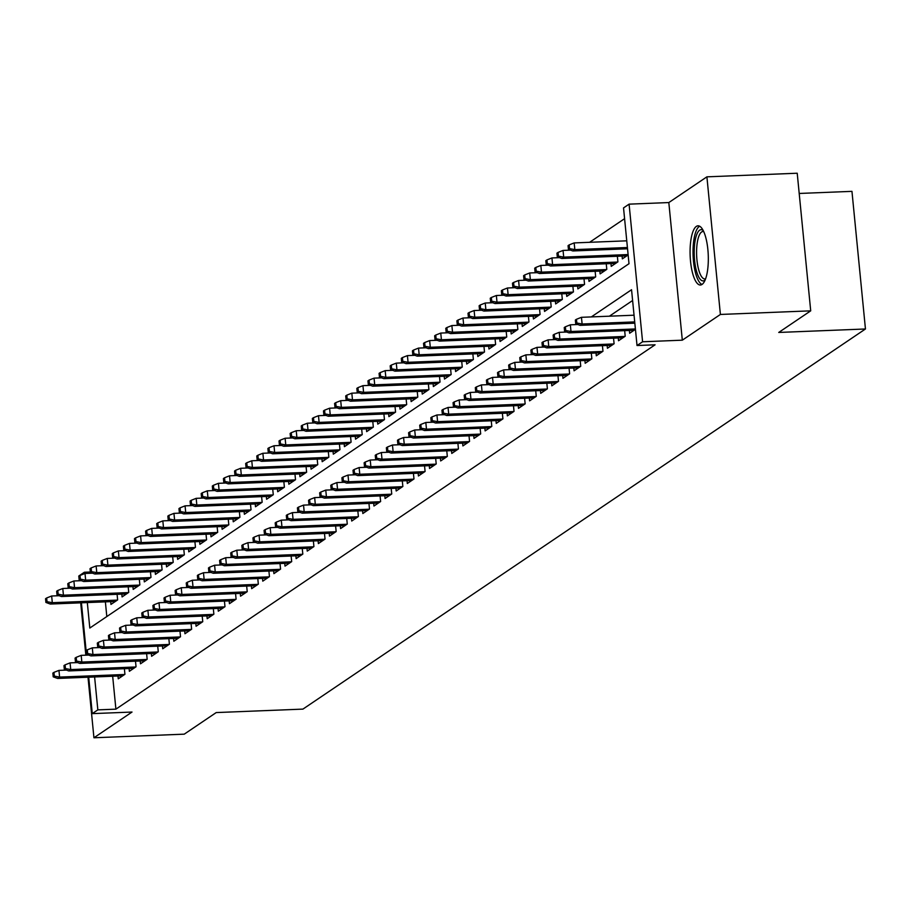 <?xml version="1.0" encoding="UTF-8"?>
<svg xmlns="http://www.w3.org/2000/svg" width="911" height="911" viewBox="0 0 911 911"><rect width="100%" height="100%" fill="white"/><g stroke="black" fill="none" stroke-linecap="round" stroke-linejoin="round"><path stroke-width="1.37" d="M696.357 226.395A29.619 9.053 -92.3 0 0 690.299 258.53A29.619 9.053 -92.3 0 0 700.377 285.006A29.619 9.053 -92.3 0 0 702.039 284.426A29.619 9.053 -92.3 0 0 708.098 252.279A29.619 9.053 -92.3 0 0 698.02 225.814A29.619 9.053 -92.3 0 0 696.357 226.395M87.319 602.57L89.813 628.043L629 263.7L623.534 207.902L629.091 204.155L642.585 341.773L637.028 345.531L631.551 289.732L591.33 316.914M668.822 202.561L682.316 340.179L720.396 314.454L810.71 310.845L797.216 173.227L706.902 176.836L668.822 202.561L629.091 204.155M799.198 193.462L851.956 191.356L865.45 328.985L302.919 709.111L216.214 712.573L184.25 734.164L93.935 737.773L132.015 712.049L92.273 713.632L88.709 677.192M79.246 580.762L78.779 576.014L84.347 572.256L84.484 573.679M90.348 572.017L84.347 572.256M624.582 218.674L589.622 242.303M720.396 314.454L706.902 176.836M80.703 602.831L85.839 655.18M88.003 677.226L93.935 737.773M629.376 330.454L629.649 333.244L635.434 329.326M618.262 337.97L618.535 340.748L625.208 336.239L624.661 330.647M607.147 345.485L607.421 348.264L614.094 343.754L613.536 338.163M596.033 352.99L596.295 355.78L602.968 351.27L602.422 345.668M584.908 360.505L585.181 363.284L591.854 358.786L591.307 353.183M573.793 368.021L574.067 370.8L580.74 366.29L580.193 360.699M562.679 375.537L562.952 378.316L569.614 373.806L569.068 368.203M551.554 383.041L551.827 385.82L558.5 381.322L557.953 375.719M540.439 390.557L540.713 393.336L547.386 388.826L546.839 383.235M529.325 398.073L529.598 400.851L536.272 396.342L535.714 390.751M518.211 405.577L518.484 408.367L525.146 403.858L524.599 398.255M507.085 413.093L507.359 415.871L514.032 411.362L513.485 405.771M495.971 420.609L496.244 423.387L502.918 418.878L502.371 413.287M484.857 428.124L485.13 430.903L491.803 426.394L491.245 420.791M473.743 435.629L474.005 438.407L480.678 433.909L480.131 428.307M462.617 443.145L462.89 445.923L469.564 441.414L469.017 435.822M451.503 450.66L451.776 453.439L458.449 448.929L457.903 443.327M440.389 458.165L440.662 460.943L447.324 456.445L446.777 450.843M429.263 465.68L429.536 468.459L436.21 463.95L435.663 458.358M418.149 473.196L418.422 475.975L425.095 471.465L424.549 465.874M407.035 480.701L407.308 483.49L413.981 478.981L413.423 473.378M395.921 488.216L396.194 490.995L402.856 486.485L402.309 480.894M384.795 495.732L385.068 498.511L391.741 494.001L391.195 488.41M373.681 503.248L373.954 506.026L380.627 501.517L380.081 495.914M362.567 510.752L362.84 513.531L369.513 509.033L368.955 503.43M351.452 518.268L351.726 521.046L358.387 516.537L357.841 510.946M340.327 525.784L340.6 528.562L347.273 524.053L346.727 518.461M329.213 533.288L329.486 536.078L336.159 531.568L335.612 525.966M318.098 540.804L318.372 543.582L325.033 539.073L324.487 533.482M306.984 548.32L307.246 551.098L313.919 546.589L313.373 540.997M295.859 555.824L296.132 558.614L302.805 554.104L302.258 548.502M284.744 563.34L285.018 566.118L291.691 561.62L291.133 556.017M273.63 570.855L273.904 573.634L280.565 569.124L280.019 563.533M262.505 578.371L262.778 581.15L269.451 576.64L268.904 571.038M251.39 585.875L251.664 588.654L258.337 584.156L257.79 578.553M240.276 593.391L240.55 596.17L247.223 591.66L246.665 586.069M229.162 600.907L229.435 603.686L236.097 599.176L235.55 593.585M218.036 608.411L218.31 611.201L224.983 606.692L224.436 601.089M206.922 615.927L207.196 618.706L213.869 614.196L213.322 608.605M195.808 623.443L196.081 626.221L202.754 621.712L202.196 616.121M184.694 630.959L184.956 633.737L191.629 629.228L191.082 623.625M173.568 638.463L173.842 641.242L180.515 636.743L179.968 631.141M162.454 645.979L162.727 648.757L169.4 644.248L168.854 638.657M151.34 653.494L151.613 656.273L158.275 651.764L157.728 646.172M140.214 660.999L140.488 663.789L147.161 659.279L146.614 653.677M129.1 668.515L129.373 671.293L136.046 666.784L135.5 661.192M105.38 601.852L106.815 616.553M110.686 601.636L110.96 604.414L117.633 599.916L117.086 594.314M121.812 594.131L122.085 596.91L128.747 592.401L128.2 586.798M132.926 586.616L133.2 589.394L139.873 584.885L139.315 579.294M144.04 579.1L144.314 581.878L150.987 577.369L150.44 571.778M155.155 571.584L155.428 574.374L162.101 569.865L161.554 564.262M166.28 564.08L166.554 566.858L173.215 562.349L172.669 556.758M177.394 556.564L177.668 559.343L184.341 554.833L183.794 549.242M188.509 549.048L188.782 551.827L195.455 547.329L194.908 541.726M199.634 541.544L199.896 544.322L206.569 539.813L206.023 534.21M210.748 534.028L211.022 536.807L217.695 532.297L217.137 526.706M221.863 526.512L222.136 529.291L228.809 524.793L228.262 519.19M232.977 519.008L233.25 521.787L239.923 517.277L239.377 511.675M244.102 511.492L244.376 514.271L251.037 509.761L250.491 504.17M255.217 503.977L255.49 506.755L262.163 502.246L261.605 496.654M266.331 496.461L266.604 499.251L273.277 494.741L272.731 489.139M277.445 488.956L277.718 491.735L284.391 487.226L283.845 481.634M288.571 481.441L288.844 484.219L295.506 479.71L294.959 474.119M299.685 473.925L299.958 476.704L306.631 472.205L306.073 466.603M310.799 466.421L311.072 469.199L317.745 464.69L317.199 459.087M321.925 458.905L322.187 461.683L328.86 457.174L328.313 451.583M333.039 451.389L333.312 454.168L339.974 449.67L339.427 444.067M344.153 443.873L344.426 446.663L351.099 442.154L350.553 436.551M355.267 436.369L355.541 439.148L362.214 434.638L361.667 429.047M366.393 428.853L366.666 431.632L373.328 427.122L372.781 421.531M377.507 421.337L377.78 424.127L384.453 419.618L383.895 414.015M388.621 413.833L388.895 416.612L395.568 412.102L395.021 406.511M399.735 406.317L400.009 409.096L406.682 404.586L406.135 398.995M410.861 398.802L411.134 401.58L417.796 397.082L417.249 391.479M421.975 391.297L422.248 394.076L428.922 389.566L428.364 383.964M433.089 383.782L433.363 386.56L440.036 382.051L439.489 376.459M444.204 376.266L444.477 379.044L451.15 374.535L450.603 368.944M455.329 368.75L455.602 371.54L462.264 367.031L461.718 361.428M466.443 361.246L466.717 364.024L473.39 359.515L472.843 353.923M477.558 353.73L477.831 356.508L484.504 351.999L483.957 346.408M488.683 346.214L488.956 348.993L495.618 344.495L495.072 338.892M499.797 338.71L500.071 341.488L506.744 336.979L506.186 331.376M510.912 331.194L511.185 333.973L517.858 329.463L517.311 323.872M522.026 323.678L522.299 326.457L528.972 321.959L528.426 316.356M533.151 316.163L533.425 318.952L540.086 314.443L539.54 308.84M544.266 308.658L544.539 311.437L551.212 306.927L550.654 301.336M555.38 301.142L555.653 303.921L562.326 299.412L561.78 293.82M566.494 293.627L566.767 296.417L573.44 291.907L572.894 286.305M577.62 286.122L577.893 288.901L584.555 284.391L584.008 278.8M588.734 278.607L589.007 281.385L595.68 276.876L595.134 271.284M599.848 271.091L600.121 273.869L606.794 269.371L606.248 263.769M610.974 263.586L611.235 266.365L617.909 261.856L617.362 256.253M622.088 256.071L622.361 258.849L628.146 254.943M112.668 676.235L115.902 709.157L655.089 344.802L637.028 345.531M632.61 300.505L609.391 316.197M117.986 676.03L118.259 678.809L124.932 674.299L124.374 668.708M682.316 340.179L642.585 341.773M115.902 709.157L97.841 709.874L92.273 713.632M810.71 310.845L778.746 332.447L865.45 328.985M86.545 655.157L81.409 602.809M94.607 676.964L97.841 709.874M66.435 670.097L58.953 670.394L59.602 677.089L124.648 674.493M54.318 676.087L53.954 672.364L52.849 673.115L53.214 676.839L54.318 676.087L59.602 677.089L57.609 678.444L122.643 675.837M58.953 670.394L53.954 672.364M53.214 676.839L57.609 678.444M46.666 597.98L45.55 598.732L45.914 602.444L47.03 601.704L46.666 597.98L51.654 595.999L52.314 602.695L50.31 604.05L115.355 601.454M47.03 601.704L52.314 602.695L117.36 600.098M51.654 595.999L59.135 595.703M50.31 604.05L45.914 602.444M705.182 279.871A25.633 7.835 87.7 0 1 696.824 272.241A25.633 7.835 87.7 0 1 694.934 241.814A25.633 7.835 87.7 0 1 703.212 230.551M703.725 231.61A23.732 7.254 -92.3 0 0 702.95 231.508A23.732 7.254 -92.3 0 0 696.904 245.594A23.732 7.254 -92.3 0 0 699.022 270.909A23.732 7.254 -92.3 0 0 704.841 278.937A23.732 7.254 -92.3 0 0 705.604 278.766M699.659 226.235A29.425 8.996 -92.3 0 0 693.26 245.287A29.425 8.996 -92.3 0 0 696.038 274.746A29.425 8.996 -92.3 0 0 701.982 284.46M77.549 662.582L70.067 662.878L70.728 669.574L135.762 666.977M65.433 668.572L65.068 664.859L63.964 665.611L64.328 669.323L65.433 668.572L70.728 669.574L68.724 670.929L133.769 668.332M70.067 662.878L65.068 664.859M64.328 669.323L68.724 670.929M88.663 655.066L81.181 655.362L81.842 662.058L146.887 659.462M76.558 661.067L76.194 657.343L75.078 658.095L75.442 661.819L76.558 661.067L81.842 662.058L79.838 663.413L144.883 660.817M81.181 655.362L76.194 657.343M75.442 661.819L79.838 663.413M99.789 647.562L92.307 647.858L92.956 654.553L158.002 651.957M87.672 653.551L87.308 649.828L86.192 650.579L86.556 654.303L87.672 653.551L92.956 654.553L90.963 655.897L155.997 653.301M92.307 647.858L87.308 649.828M86.556 654.303L90.963 655.897M110.903 640.046L103.421 640.342L104.082 647.038L169.116 644.441M98.787 646.036L98.422 642.323L97.318 643.075L97.682 646.787L98.787 646.036L104.082 647.038L102.078 648.393L167.112 645.797M103.421 640.342L98.422 642.323M97.682 646.787L102.078 648.393M57.78 590.465L56.664 591.216L57.029 594.94L58.145 594.188L57.78 590.465L62.779 588.495L63.428 595.19L61.424 596.534L126.47 593.938M58.145 594.188L63.428 595.19L128.474 592.583M62.779 588.495L70.261 588.187M61.424 596.534L57.029 594.94M68.894 582.949L67.79 583.7L68.154 587.424L69.259 586.673L68.894 582.949L73.893 580.979L74.543 587.675L72.55 589.03L137.584 586.433M69.259 586.673L74.543 587.675L139.588 585.078M73.893 580.979L81.375 580.683M72.55 589.03L68.154 587.424M80.009 575.445L78.904 576.196L79.268 579.908L80.373 579.157L80.009 575.445L85.008 573.463L85.668 580.159L83.664 581.514L148.709 578.918M80.373 579.157L85.668 580.159L150.702 577.563M85.008 573.463L92.489 573.167M83.664 581.514L79.268 579.908M91.134 567.929L90.018 568.68L90.383 572.404L91.499 571.652L91.134 567.929L96.122 565.959L96.782 572.643L94.778 573.998L159.824 571.402M91.499 571.652L96.782 572.643L161.828 570.047M96.122 565.959L103.603 565.651M94.778 573.998L90.383 572.404M122.017 632.53L114.535 632.826L115.196 639.522L180.23 636.926M109.912 638.531L109.536 634.808L108.432 635.559L108.796 639.271L109.912 638.531L115.196 639.522L113.192 640.877L178.237 638.281M114.535 632.826L109.536 634.808M108.796 639.271L113.192 640.877M102.248 560.413L101.132 561.165L101.497 564.888L102.613 564.137L102.248 560.413L107.247 558.443L107.897 565.139L105.904 566.494L170.938 563.886M102.613 564.137L107.897 565.139L172.942 562.543M107.247 558.443L114.729 558.147M105.904 566.494L101.497 564.888M133.131 625.014L125.65 625.322L126.31 632.018L191.356 629.41M121.026 631.016L120.662 627.292L119.546 628.043L119.91 631.767L121.026 631.016L126.31 632.018L124.306 633.361L189.351 630.765M125.65 625.322L120.662 627.292M119.91 631.767L124.306 633.361M113.363 552.909L112.258 553.66L112.622 557.373L113.727 556.621L113.363 552.909L118.362 550.927L119.022 557.623L117.018 558.978L182.052 556.382M113.727 556.621L119.022 557.623L184.056 555.027M118.362 550.927L125.843 550.631M117.018 558.978L112.622 557.373M144.257 617.51L136.775 617.806L137.424 624.502L202.47 621.906M132.141 623.5L131.776 619.776L130.66 620.528L131.025 624.251L132.141 623.5L137.424 624.502L135.432 625.857L200.466 623.249M136.775 617.806L131.776 619.776M131.025 624.251L135.432 625.857M124.488 545.393L123.372 546.144L123.737 549.868L124.853 549.117L124.488 545.393L129.476 543.411L130.136 550.107L128.132 551.462L193.178 548.866M124.853 549.117L130.136 550.107L195.17 547.511M129.476 543.411L136.957 543.115M128.132 551.462L123.737 549.868M155.371 609.994L147.889 610.29L148.55 616.986L213.584 614.39M143.255 615.984L142.89 612.272L141.786 613.023L142.15 616.736L143.255 615.984L148.55 616.986L146.546 618.341L211.591 615.745M147.889 610.29L142.89 612.272M142.15 616.736L146.546 618.341M135.602 537.877L134.486 538.629L134.851 542.352L135.967 541.601L135.602 537.877L140.59 535.907L141.251 542.603L139.246 543.947L204.292 541.35M135.967 541.601L141.251 542.603L206.296 540.007M140.59 535.907L148.072 535.611M139.246 543.947L134.851 542.352M166.485 602.478L159.004 602.786L159.664 609.47L224.71 606.874M154.38 608.48L154.016 604.756L152.9 605.508L153.264 609.231L154.38 608.48L159.664 609.47L157.66 610.825L222.705 608.229M159.004 602.786L154.016 604.756M153.264 609.231L157.66 610.825M146.717 530.373L145.601 531.124L145.965 534.837L147.081 534.085L146.717 530.373L151.716 528.391L152.365 535.087L150.372 536.442L215.406 533.846M147.081 534.085L152.365 535.087L217.41 532.491M151.716 528.391L159.197 528.095M150.372 536.442L145.965 534.837M177.611 594.974L170.118 595.27L170.778 601.966L235.824 599.37M165.495 600.964L165.13 597.24L164.014 597.992L164.379 601.715L165.495 600.964L170.778 601.966L168.774 603.321L233.82 600.713M170.118 595.27L165.13 597.24M164.379 601.715L168.774 603.321M157.831 522.857L156.726 523.609L157.091 527.321L158.195 526.569L157.831 522.857L162.83 520.876L163.49 527.571L161.486 528.927L226.532 526.33M158.195 526.569L163.49 527.571L228.524 524.975M162.83 520.876L170.311 520.58M161.486 528.927L157.091 527.321M188.725 587.458L181.243 587.754L181.893 594.45L246.938 591.854M176.609 593.448L176.244 589.736L175.128 590.487L175.504 594.2L176.609 593.448L181.893 594.45L179.9 595.805L244.934 593.209M181.243 587.754L176.244 589.736M175.504 594.2L179.9 595.805M168.956 515.341L167.84 516.093L168.205 519.817L169.321 519.065L168.956 515.341L173.944 513.371L174.605 520.067L172.6 521.411L237.646 518.814M169.321 519.065L174.605 520.067L239.65 517.459M173.944 513.371L181.426 513.064M172.6 521.411L168.205 519.817M199.839 579.943L192.358 580.239L193.018 586.935L258.052 584.338M187.723 585.944L187.359 582.22L186.254 582.972L186.618 586.695L187.723 585.944L193.018 586.935L191.014 588.29L256.059 585.693M192.358 580.239L187.359 582.22M186.618 586.695L191.014 588.29M180.071 507.826L178.955 508.577L179.319 512.301L180.435 511.549L180.071 507.826L185.07 505.856L185.719 512.551L183.715 513.906L248.76 511.299M180.435 511.549L185.719 512.551L250.764 509.955M185.07 505.856L192.551 505.559M183.715 513.906L179.319 512.301M210.953 572.427L203.472 572.734L204.132 579.43L269.178 576.834M198.849 578.428L198.484 574.704L197.368 575.456L197.733 579.18L198.849 578.428L204.132 579.43L202.128 580.774L267.174 578.178M203.472 572.734L198.484 574.704M197.733 579.18L202.128 580.774M191.185 500.321L190.08 501.073L190.445 504.785L191.549 504.034L191.185 500.321L196.184 498.34L196.833 505.036L194.84 506.391L259.874 503.794M191.549 504.034L196.833 505.036L261.878 502.439M196.184 498.34L203.665 498.044M194.84 506.391L190.445 504.785M222.079 564.922L214.597 565.219L215.247 571.914L280.292 569.318M209.963 570.912L209.598 567.2L208.482 567.952L208.847 571.664L209.963 570.912L215.247 571.914L213.242 573.27L278.288 570.673M214.597 565.219L209.598 567.2M208.847 571.664L213.242 573.27M202.299 492.805L201.194 493.557L201.559 497.281L202.663 496.529L202.299 492.805L207.298 490.835L207.959 497.52L205.954 498.875L271 496.279M202.663 496.529L207.959 497.52L272.993 494.924M207.298 490.835L214.78 490.528M205.954 498.875L201.559 497.281M233.193 557.407L225.712 557.703L226.361 564.399L291.406 561.802M221.077 563.397L220.713 559.684L219.608 560.436L219.972 564.148L221.077 563.397L226.361 564.399L224.368 565.754L289.402 563.157M225.712 557.703L220.713 559.684M219.972 564.148L224.368 565.754M213.425 485.29L212.309 486.041L212.673 489.765L213.789 489.013L213.425 485.29L218.412 483.32L219.073 490.016L217.069 491.359L282.114 488.763M213.789 489.013L219.073 490.016L284.118 487.419M218.412 483.32L225.894 483.024M217.069 491.359L212.673 489.765M244.307 549.891L236.826 550.198L237.486 556.894L302.52 554.287M232.191 555.892L231.827 552.168L230.722 552.92L231.087 556.644L232.191 555.892L237.486 556.894L235.482 558.238L300.528 555.642M236.826 550.198L231.827 552.168M231.087 556.644L235.482 558.238M224.539 477.785L223.423 478.537L223.787 482.249L224.903 481.498L224.539 477.785L229.538 475.804L230.187 482.5L228.194 483.855L293.228 481.259M224.903 481.498L230.187 482.5L295.232 479.903M229.538 475.804L237.019 475.508M228.194 483.855L223.787 482.249M255.422 542.387L247.94 542.683L248.601 549.379L313.646 546.782M243.317 548.376L242.952 544.653L241.836 545.404L242.201 549.128L243.317 548.376L248.601 549.379L246.596 550.734L311.642 548.126M247.94 542.683L242.952 544.653M242.201 549.128L246.596 550.734M235.653 470.27L234.548 471.021L234.913 474.745L236.017 473.993L235.653 470.27L240.652 468.288L241.313 474.984L239.308 476.339L304.342 473.743M236.017 473.993L241.313 474.984L306.347 472.388M240.652 468.288L248.134 467.992M239.308 476.339L234.913 474.745M266.547 534.871L259.066 535.167L259.715 541.863L324.76 539.266M254.431 540.861L254.067 537.148L252.951 537.9L253.315 541.612L254.431 540.861L259.715 541.863L257.722 543.218L322.756 540.622M259.066 535.167L254.067 537.148M253.315 541.612L257.722 543.218M246.767 462.754L245.663 463.505L246.027 467.229L247.143 466.478L246.767 462.754L251.766 460.784L252.427 467.48L250.423 468.823L315.468 466.227M247.143 466.478L252.427 467.48L317.461 464.872M251.766 460.784L259.248 460.476M250.423 468.823L246.027 467.229M277.661 527.355L270.18 527.663L270.84 534.347L335.874 531.751M265.545 533.356L265.181 529.633L264.076 530.384L264.441 534.108L265.545 533.356L270.84 534.347L268.836 535.702L333.881 533.106M270.18 527.663L265.181 529.633M264.441 534.108L268.836 535.702M257.893 455.249L256.777 455.99L257.141 459.713L258.257 458.962L257.893 455.249L262.88 453.268L263.541 459.964L261.537 461.319L326.582 458.723M258.257 458.962L263.541 459.964L328.586 457.368M262.88 453.268L270.362 452.972M261.537 461.319L257.141 459.713M288.776 519.851L281.294 520.147L281.954 526.843L347 524.246M276.671 525.841L276.306 522.117L275.19 522.868L275.555 526.592L276.671 525.841L281.954 526.843L279.95 528.186L344.996 525.59M281.294 520.147L276.306 522.117M275.555 526.592L279.95 528.186M269.007 447.734L267.891 448.485L268.255 452.198L269.371 451.446L269.007 447.734L274.006 445.752L274.655 452.448L272.662 453.803L337.696 451.207M269.371 451.446L274.655 452.448L339.701 449.852M274.006 445.752L281.488 445.456M272.662 453.803L268.255 452.198M299.901 512.335L292.408 512.631L293.069 519.327L358.114 516.731M287.785 518.325L287.421 514.613L286.305 515.364L286.669 519.076L287.785 518.325L293.069 519.327L291.064 520.682L356.11 518.086M292.408 512.631L287.421 514.613M286.669 519.076L291.064 520.682M280.121 440.218L279.017 440.97L279.381 444.693L280.486 443.942L280.121 440.218L285.12 438.248L285.781 444.944L283.776 446.288L348.822 443.691M280.486 443.942L285.781 444.944L350.815 442.336M285.12 438.248L292.602 437.94M283.776 446.288L279.381 444.693M311.015 504.819L303.534 505.115L304.183 511.811L369.228 509.215M298.899 510.82L298.535 507.097L297.419 507.848L297.783 511.561L298.899 510.82L304.183 511.811L302.19 513.166L367.224 510.57M303.534 505.115L298.535 507.097M297.783 511.561L302.19 513.166M291.247 432.702L290.131 433.454L290.495 437.178L291.611 436.426L291.247 432.702L296.234 430.732L296.895 437.428L294.891 438.783L359.936 436.175M291.611 436.426L296.895 437.428L361.94 434.832M296.234 430.732L303.716 430.436M294.891 438.783L290.495 437.178M322.13 497.304L314.648 497.611L315.308 504.307L380.342 501.699M310.013 503.305L309.649 499.581L308.544 500.333L308.909 504.056L310.013 503.305L315.308 504.307L313.304 505.651L378.35 503.054M314.648 497.611L309.649 499.581M308.909 504.056L313.304 505.651M302.361 425.198L301.245 425.949L301.609 429.662L302.725 428.91L302.361 425.198L307.349 423.216L308.009 429.912L306.005 431.267L371.05 428.671M302.725 428.91L308.009 429.912L373.055 427.316M307.349 423.216L314.842 422.92M306.005 431.267L301.609 429.662M333.244 489.799L325.762 490.095L326.423 496.791L391.468 494.195M321.139 495.789L320.774 492.065L319.659 492.817L320.023 496.541L321.139 495.789L326.423 496.791L324.418 498.146L389.464 495.55M325.762 490.095L320.774 492.065M320.023 496.541L324.418 498.146M313.475 417.682L312.359 418.434L312.735 422.157L313.839 421.406L313.475 417.682L318.474 415.701L319.123 422.397L317.13 423.752L382.164 421.155M313.839 421.406L319.123 422.397L384.169 419.8M318.474 415.701L325.956 415.405M317.13 423.752L312.735 422.157M344.369 482.283L336.888 482.579L337.537 489.275L402.582 486.679M332.253 488.273L331.889 484.561L330.773 485.312L331.137 489.025L332.253 488.273L337.537 489.275L335.533 490.63L400.578 488.034M336.888 482.579L331.889 484.561M331.137 489.025L335.533 490.63M355.484 474.768L348.002 475.075L348.651 481.76L413.696 479.163M343.367 480.769L343.003 477.045L341.898 477.797L342.263 481.52L343.367 480.769L348.651 481.76L346.658 483.115L411.692 480.518M348.002 475.075L343.003 477.045M342.263 481.52L346.658 483.115M366.598 467.263L359.116 467.559L359.777 474.255L424.811 471.659M354.481 473.253L354.117 469.529L353.012 470.281L353.377 474.005L354.481 473.253L359.777 474.255L357.772 475.61L422.818 473.003M359.116 467.559L354.117 469.529M353.377 474.005L357.772 475.61M324.589 410.166L323.485 410.918L323.849 414.642L324.954 413.89L324.589 410.166L329.588 408.196L330.249 414.892L328.245 416.236L393.29 413.64M324.954 413.89L330.249 414.892L395.283 412.296M329.588 408.196L337.07 407.9M328.245 416.236L323.849 414.642M335.715 402.662L334.599 403.414L334.963 407.126L336.079 406.374L335.715 402.662L340.703 400.681L341.363 407.376L339.359 408.732L404.404 406.135M336.079 406.374L341.363 407.376L406.408 404.78M340.703 400.681L348.184 400.385M339.359 408.732L334.963 407.126M346.829 395.146L345.713 395.898L346.078 399.61L347.193 398.859L346.829 395.146L351.828 393.165L352.477 399.861L350.473 401.216L415.518 398.619M347.193 398.859L352.477 399.861L417.523 397.264M351.828 393.165L359.31 392.869M350.473 401.216L346.078 399.61M377.712 459.748L370.23 460.044L370.891 466.739L435.936 464.143M365.607 465.737L365.243 462.025L364.127 462.777L364.491 466.489L365.607 465.737L370.891 466.739L368.887 468.095L433.932 465.498M370.23 460.044L365.243 462.025M364.491 466.489L368.887 468.095M357.943 387.63L356.839 388.382L357.203 392.106L358.308 391.354L357.943 387.63L362.942 385.66L363.591 392.356L361.599 393.7L426.633 391.104M358.308 391.354L363.591 392.356L428.637 389.749M362.942 385.66L370.424 385.353M361.599 393.7L357.203 392.106M388.838 452.232L381.356 452.528L382.005 459.224L447.05 456.627M376.721 458.233L376.357 454.509L375.241 455.261L375.605 458.985L376.721 458.233L382.005 459.224L380.012 460.579L445.046 457.982M381.356 452.528L376.357 454.509M375.605 458.985L380.012 460.579M369.057 380.115L367.953 380.866L368.317 384.59L369.422 383.838L369.057 380.115L374.057 378.145L374.717 384.841L372.713 386.196L437.758 383.588M369.422 383.838L374.717 384.841L439.751 382.244M374.057 378.145L381.538 377.849M372.713 386.196L368.317 384.59M399.952 444.727L392.47 445.024L393.131 451.719L458.165 449.123M387.835 450.717L387.471 446.994L386.366 447.745L386.731 451.469L387.835 450.717L393.131 451.719L391.126 453.063L456.16 450.467M392.47 445.024L387.471 446.994M386.731 451.469L391.126 453.063M380.183 372.61L379.067 373.362L379.431 377.074L380.547 376.323L380.183 372.61L385.171 370.629L385.831 377.325L383.827 378.68L448.872 376.084M380.547 376.323L385.831 377.325L450.877 374.728M385.171 370.629L392.652 370.333M383.827 378.68L379.431 377.074M411.066 437.212L403.584 437.508L404.245 444.204L469.279 441.607M398.961 443.201L398.597 439.489L397.481 440.241L397.845 443.953L398.961 443.201L404.245 444.204L402.241 445.559L467.286 442.962M403.584 437.508L398.597 439.489M397.845 443.953L402.241 445.559M391.297 365.095L390.181 365.846L390.546 369.57L391.662 368.818L391.297 365.095L396.296 363.125L396.945 369.809L394.953 371.164L459.987 368.568M391.662 368.818L396.945 369.809L461.991 367.213M396.296 363.125L403.778 362.817M394.953 371.164L390.546 369.57M422.18 429.696L414.699 429.992L415.359 436.688L480.404 434.091M410.075 435.686L409.711 431.973L408.595 432.725L408.959 436.437L410.075 435.686L415.359 436.688L413.355 438.043L478.4 435.447M414.699 429.992L409.711 431.973M408.959 436.437L413.355 438.043M402.411 357.579L401.307 358.33L401.671 362.054L402.776 361.303L402.411 357.579L407.411 355.609L408.071 362.305L406.067 363.66L471.112 361.052M402.776 361.303L408.071 362.305L473.105 359.708M407.411 355.609L414.892 355.313M406.067 363.66L401.671 362.054M433.306 422.18L425.824 422.488L426.473 429.183L491.519 426.576M421.189 428.181L420.825 424.458L419.709 425.209L420.073 428.933L421.189 428.181L426.473 429.183L424.48 430.527L489.514 427.931M425.824 422.488L420.825 424.458M420.073 428.933L424.48 430.527M413.537 350.075L412.421 350.826L412.785 354.538L413.901 353.787L413.537 350.075L418.525 348.093L419.185 354.789L417.181 356.144L482.226 353.548M413.901 353.787L419.185 354.789L484.231 352.193M418.525 348.093L426.006 347.797M417.181 356.144L412.785 354.538M444.42 414.676L436.938 414.972L437.599 421.668L502.633 419.071M432.304 420.666L431.939 416.942L430.835 417.693L431.199 421.417L432.304 420.666L437.599 421.668L435.595 423.023L500.64 420.415M436.938 414.972L431.939 416.942M431.199 421.417L435.595 423.023M424.651 342.559L423.535 343.31L423.9 347.034L425.016 346.282L424.651 342.559L429.639 340.577L430.299 347.273L428.295 348.628L493.341 346.032M425.016 346.282L430.299 347.273L495.345 344.677M429.639 340.577L437.132 340.281M428.295 348.628L423.9 347.034M455.534 407.16L448.053 407.456L448.713 414.152L513.758 411.556M443.429 413.15L443.065 409.438L441.949 410.189L442.313 413.901L443.429 413.15L448.713 414.152L446.709 415.507L511.754 412.911M448.053 407.456L443.065 409.438M442.313 413.901L446.709 415.507M435.765 335.043L434.649 335.795L435.014 339.518L436.13 338.767L435.765 335.043L440.765 333.073L441.414 339.769L439.421 341.113L504.455 338.516M436.13 338.767L441.414 339.769L506.459 337.172M440.765 333.073L448.246 332.766M439.421 341.113L435.014 339.518M466.66 399.644L459.178 399.952L459.827 406.636L524.873 404.04M454.543 405.646L454.179 401.922L453.063 402.673L453.427 406.397L454.543 405.646L459.827 406.636L457.823 407.991L522.868 405.395M459.178 399.952L454.179 401.922M453.427 406.397L457.823 407.991M446.88 327.539L445.775 328.29L446.139 332.003L447.244 331.251L446.88 327.539L451.879 325.557L452.539 332.253L450.535 333.608L515.58 331.012M447.244 331.251L452.539 332.253L517.573 329.657M451.879 325.557L459.36 325.261M450.535 333.608L446.139 332.003M477.774 392.14L470.292 392.436L470.941 399.132L535.987 396.536M465.658 398.13L465.293 394.406L464.189 395.158L464.553 398.881L465.658 398.13L470.941 399.132L468.949 400.476L533.983 397.879M470.292 392.436L465.293 394.406M464.553 398.881L468.949 400.476M458.005 320.023L456.889 320.774L457.254 324.487L458.37 323.735L458.005 320.023L462.993 318.041L463.653 324.737L461.649 326.092L526.695 323.496M458.37 323.735L463.653 324.737L528.699 322.141M462.993 318.041L470.475 317.745M461.649 326.092L457.254 324.487M488.888 384.624L481.407 384.92L482.067 391.616L547.101 389.02M476.772 390.614L476.407 386.902L475.303 387.653L475.667 391.366L476.772 390.614L482.067 391.616L480.063 392.971L545.108 390.375M481.407 384.92L476.407 386.902M475.667 391.366L480.063 392.971M469.119 312.507L468.003 313.259L468.368 316.982L469.484 316.231L469.119 312.507L474.119 310.537L474.768 317.233L472.763 318.577L537.809 315.98M469.484 316.231L474.768 317.233L539.813 314.625M474.119 310.537L481.6 310.23M472.763 318.577L468.368 316.982M500.002 377.108L492.521 377.405L493.181 384.1L558.227 381.504M487.897 383.11L487.533 379.386L486.417 380.138L486.781 383.861L487.897 383.11L493.181 384.1L491.177 385.455L556.222 382.859M492.521 377.405L487.533 379.386M486.781 383.861L491.177 385.455M480.234 304.991L479.129 305.743L479.493 309.467L480.598 308.715L480.234 304.991L485.233 303.021L485.882 309.717L483.889 311.072L548.923 308.465M480.598 308.715L485.882 309.717L550.927 307.121M485.233 303.021L492.714 302.725M483.889 311.072L479.493 309.467M511.128 369.593L503.646 369.9L504.295 376.596L569.341 373.988M499.012 375.594L498.647 371.87L497.531 372.622L497.896 376.345L499.012 375.594L504.295 376.596L502.303 377.94L567.337 375.343M503.646 369.9L498.647 371.87M497.896 376.345L502.303 377.94M491.348 297.487L490.243 298.239L490.608 301.951L491.712 301.199L491.348 297.487L496.347 295.506L497.007 302.201L495.003 303.557L560.049 300.96M491.712 301.199L497.007 302.201L562.041 299.605M496.347 295.506L503.829 295.21M495.003 303.557L490.608 301.951M522.242 362.088L514.761 362.384L515.421 369.08L580.455 366.484M510.126 368.078L509.761 364.366L508.657 365.106L509.021 368.83L510.126 368.078L515.421 369.08L513.417 370.435L578.451 367.839M514.761 362.384L509.761 364.366M509.021 368.83L513.417 370.435M502.473 289.971L501.357 290.723L501.722 294.447L502.838 293.695L502.473 289.971L507.461 287.99L508.122 294.686L506.117 296.041L571.163 293.444M502.838 293.695L508.122 294.686L573.167 292.089M507.461 287.99L514.943 287.694M506.117 296.041L501.722 294.447M533.356 354.573L525.875 354.869L526.535 361.565L591.569 358.968M521.251 360.562L520.876 356.85L519.771 357.602L520.135 361.314L521.251 360.562L526.535 361.565L524.531 362.92L589.576 360.323M525.875 354.869L520.876 356.85M520.135 361.314L524.531 362.92M513.588 282.456L512.472 283.207L512.836 286.931L513.952 286.179L513.588 282.456L518.587 280.486L519.236 287.181L517.243 288.525L582.277 285.929M513.952 286.179L519.236 287.181L584.281 284.585M518.587 280.486L526.068 280.189M517.243 288.525L512.836 286.931M544.471 347.057L536.989 347.364L537.649 354.06L602.695 351.452M532.366 353.058L532.001 349.334L530.885 350.086L531.25 353.81L532.366 353.058L537.649 354.06L535.645 355.404L600.691 352.808M536.989 347.364L532.001 349.334M531.25 353.81L535.645 355.404M524.702 274.951L523.597 275.703L523.962 279.415L525.066 278.664L524.702 274.951L529.701 272.97L530.361 279.666L528.357 281.021L593.391 278.424M525.066 278.664L530.361 279.666L595.395 277.069M529.701 272.97L537.183 272.674M528.357 281.021L523.962 279.415M555.596 339.552L548.115 339.849L548.764 346.544L613.809 343.948M543.48 345.542L543.115 341.819L541.999 342.57L542.364 346.294L543.48 345.542L548.764 346.544L546.771 347.9L611.805 345.292M548.115 339.849L543.115 341.819M542.364 346.294L546.771 347.9M535.827 267.435L534.711 268.187L535.076 271.899L536.192 271.159L535.827 267.435L540.815 265.454L541.476 272.15L539.471 273.505L604.517 270.909M536.192 271.159L541.476 272.15L606.51 269.554M540.815 265.454L548.297 265.158M539.471 273.505L535.076 271.899M566.71 332.037L559.229 332.333L559.889 339.029L624.923 336.432M554.594 338.027L554.23 334.314L553.125 335.066L553.489 338.778L554.594 338.027L559.889 339.029L557.885 340.384L622.93 337.787M559.229 332.333L554.23 334.314M553.489 338.778L557.885 340.384M546.942 259.92L545.826 260.671L546.19 264.395L547.306 263.643L546.942 259.92L551.929 257.95L552.59 264.645L550.586 265.989L615.631 263.393M547.306 263.643L552.59 264.645L617.635 262.038M551.929 257.95L559.411 257.642M550.586 265.989L546.19 264.395M577.825 324.521L570.343 324.817L571.003 331.513L635.4 328.951M565.72 330.522L565.355 326.798L564.239 327.55L564.604 331.274L565.72 330.522L571.003 331.513L568.999 332.868L634.045 330.272M570.343 324.817L565.355 326.798M564.604 331.274L568.999 332.868M558.056 252.404L556.94 253.156L557.304 256.879L558.42 256.128L558.056 252.404L563.055 250.434L563.704 257.13L561.711 258.485L626.745 255.889M558.42 256.128L563.704 257.13L628.1 254.556M563.055 250.434L570.537 250.138M561.711 258.485L557.304 256.879M634.056 315.206L581.457 317.313L582.118 324.009L634.705 321.902M576.834 323.006L576.469 319.283L575.353 320.034L575.718 323.758L576.834 323.006L582.118 324.009L580.113 325.352L634.83 323.177M581.457 317.313L576.469 319.283M575.718 323.758L580.113 325.352M569.17 244.9L568.065 245.651L568.43 249.363L569.534 248.612L569.17 244.9L574.169 242.918L574.83 249.614L572.825 250.969L627.542 248.783M569.534 248.612L574.83 249.614L627.417 247.519M574.169 242.918L626.757 240.823M572.825 250.969L568.43 249.363"/></g></svg>
